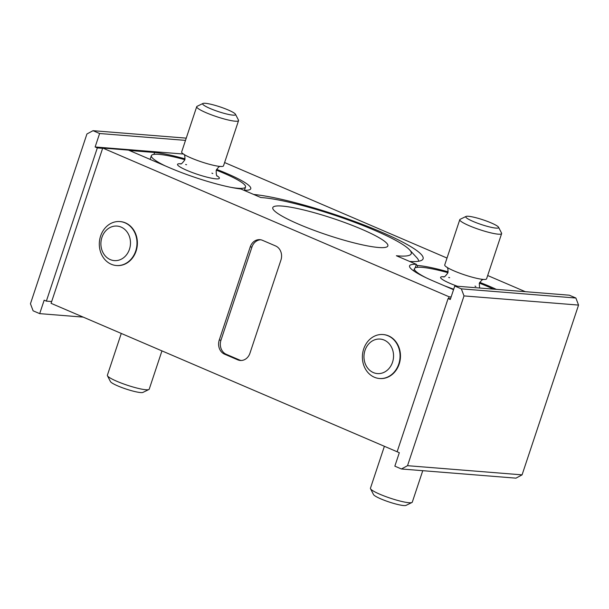 <?xml version="1.0" encoding="UTF-8"?>
<svg xmlns="http://www.w3.org/2000/svg" width="609" height="609" viewBox="0 0 609 609"><rect width="100%" height="100%" fill="white"/><g stroke="black" fill="none" stroke-linecap="round" stroke-linejoin="round"><path stroke-width="0.91" d="M379.666 378.516A22.053 18.818 -85.4 0 0 399.938 361.228A22.053 18.818 -85.4 0 0 388.519 335.848A22.053 18.818 -85.4 0 0 383.183 334.554M116.593 265.539A22.053 18.818 -85.4 0 0 136.858 248.251A22.053 18.818 -85.4 0 0 125.439 222.871A22.053 18.818 -85.4 0 0 120.11 221.577M448.521 298.577L449.107 296.796L102.723 148.048L128.499 150.111L170.155 167.993A55.13 7.955 -161.6 0 0 240.837 188.95L260.842 197.537A85.268 12.309 18.4 0 1 343.727 218.349A85.268 12.309 18.4 0 1 409.598 249.865L416.746 257.63A94.821 13.687 18.4 0 1 418.68 261.223M397.974 452.122L51.072 303.328L102.723 148.048M275.611 245.952A11.023 9.409 94.6 0 1 280.932 260.066L249.941 353.235A11.023 9.409 94.6 0 1 240.289 360.467A11.023 9.409 94.6 0 1 237.723 359.828L224.576 354.179A11.023 9.409 94.6 0 1 219.248 340.058L250.238 246.889A11.023 9.409 94.6 0 1 259.891 239.664A11.023 9.409 94.6 0 1 262.456 240.304L275.611 245.952M415.209 267.853L416.381 264.336L396.383 255.742A85.268 12.309 18.4 0 0 409.598 249.865M451.124 296.964L449.107 296.796M378.562 247.49A60.641 8.754 18.4 0 0 387.864 245.922A60.641 8.754 18.4 0 0 333.093 218.471A60.641 8.754 18.4 0 0 272.786 207.639A60.641 8.754 18.4 0 0 312.577 229.776A60.641 8.754 18.4 0 0 378.562 247.49M416.381 264.336A55.13 7.955 -161.6 0 0 409.56 265.867A55.13 7.955 -161.6 0 0 433.227 280.977L453.545 289.701M241.156 360.482A11.023 9.409 94.6 0 1 239.444 359.965L226.289 354.316A11.023 9.409 94.6 0 1 220.968 340.195L251.959 247.026A11.023 9.409 94.6 0 1 260.743 239.779M46.36 301.12L44.168 300.184L39.692 313.635L33.114 310.811L30.45 303.754L86.927 133.98L93.032 130.684L99.61 133.508L95.133 146.967L97.326 147.911L46.36 301.12L51.666 301.546M448.095 298.547L450.287 299.491L454.763 286.032L461.34 288.856L464.005 295.913L407.528 465.687L401.422 468.983L394.845 466.159L399.321 452.7L397.129 451.756L448.095 298.547L450.538 298.745M417.051 267.351L417.675 265.471L416.213 264.846M224.607 162.55L447.014 258.056M487.68 275.527L525.293 291.673M454.763 286.032L569.308 295.198L575.886 298.022L578.55 305.086L522.073 474.86L515.968 478.156L401.422 468.983M496.335 289.359A55.13 7.955 18.4 0 0 479.694 282.348M448.14 271.858A55.13 7.955 18.4 0 0 417.675 265.471M95.133 146.967L183.431 154.039M97.326 147.911L102.632 148.337M129.352 150.476L154.602 152.494A55.13 7.955 18.4 0 1 185.067 158.88M243.882 190.252A55.13 7.955 18.4 0 0 250.756 188.721A55.13 7.955 18.4 0 0 216.614 169.371M253.648 194.446A98.125 14.167 -161.6 0 1 360.155 223.511A98.125 14.167 -161.6 0 1 423.095 258.787A98.125 14.167 -161.6 0 1 409.659 261.444M39.692 313.635L83.189 317.122M93.032 130.684L186.24 138.144M99.61 133.508L185.501 140.382M464.005 295.913L578.55 305.086M407.528 465.687L522.073 474.86M461.34 288.856L575.886 298.022M100.607 236.01A22.053 18.818 -85.4 0 0 116.388 265.524A22.053 18.818 -85.4 0 0 136.911 245.046A22.053 18.818 -85.4 0 0 119.904 221.562A22.053 18.818 -85.4 0 0 100.607 236.01M101.916 237.434A17.318 14.776 -85.4 0 0 117.887 260.386A17.318 14.776 -85.4 0 0 127.258 232.219A17.318 14.776 -85.4 0 0 101.916 237.434M363.687 348.987A22.053 18.818 -85.4 0 0 379.468 378.501A22.053 18.818 -85.4 0 0 399.984 358.023A22.053 18.818 -85.4 0 0 382.985 334.539A22.053 18.818 -85.4 0 0 363.687 348.987M364.997 350.411A17.318 14.776 -85.4 0 0 380.968 373.363A17.318 14.776 -85.4 0 0 390.331 345.204A17.318 14.776 -85.4 0 0 364.997 350.411M121.267 333.473L107.374 375.243A22.053 3.182 18.4 0 0 107.45 375.761L110.45 381.592A17.318 2.497 18.4 0 0 122.904 387.933A17.318 2.497 18.4 0 0 140.588 392.561A17.318 2.497 18.4 0 0 142.955 392.402L148.847 389.532A22.053 3.182 18.4 0 0 149.22 389.166L161.933 350.936M107.45 375.761A22.053 3.182 18.4 0 0 123.315 383.837A22.053 3.182 18.4 0 0 145.833 389.737A22.053 3.182 18.4 0 0 148.847 389.532M384.34 446.45L370.447 488.22A22.053 3.182 18.4 0 0 370.523 488.738L373.523 494.569A17.318 2.497 18.4 0 0 385.984 500.91A17.318 2.497 18.4 0 0 403.668 505.539A17.318 2.497 18.4 0 0 406.028 505.379L411.928 502.509A22.053 3.182 18.4 0 0 412.293 502.143L422.76 470.688M370.523 488.738A22.053 3.182 18.4 0 0 386.388 496.815A22.053 3.182 18.4 0 0 408.913 502.714A22.053 3.182 18.4 0 0 411.928 502.509M232.882 115.124A17.318 2.497 -161.6 0 1 212.906 109.635A17.318 2.497 -161.6 0 1 202.972 103.461A17.318 2.497 -161.6 0 1 219.895 106.841A17.318 2.497 -161.6 0 1 235.477 114.271A17.318 2.497 -161.6 0 1 232.882 115.124M235.477 114.271L238.477 120.102A22.053 3.182 -161.6 0 1 238.553 120.62A22.053 3.182 -161.6 0 1 235.165 121.191A22.053 3.182 -161.6 0 1 211.171 114.743A22.053 3.182 -161.6 0 1 196.707 106.697A22.053 3.182 -161.6 0 1 197.072 106.331L202.972 103.461M238.553 120.62L223.503 165.861A22.053 3.182 -161.6 0 1 220.115 166.432A22.053 3.182 -161.6 0 1 214.452 165.519A22.053 3.182 -161.6 0 1 189.102 157.092A22.053 3.182 -161.6 0 1 181.657 151.938L196.707 106.697M217.093 175.856A22.053 3.182 -161.6 0 1 215.982 178.856A22.053 3.182 -161.6 0 1 187.077 170.444A22.053 3.182 -161.6 0 1 180.797 163.783M185.623 164.506A22.053 3.182 -161.6 0 1 186.575 164.704M211.917 173.139A22.053 3.182 -161.6 0 1 212.8 173.55M216.271 170.139A49.618 7.163 -161.6 0 1 245.526 186.986A49.618 7.163 -161.6 0 1 237.906 188.272A49.618 7.163 -161.6 0 1 230.781 187.321M165.29 165.907A49.618 7.163 -161.6 0 1 151.367 155.66A49.618 7.163 -161.6 0 1 184.877 159.695M495.954 228.101A17.318 2.497 -161.6 0 1 475.987 222.612A17.318 2.497 -161.6 0 1 466.045 216.439A17.318 2.497 -161.6 0 1 482.975 219.819A17.318 2.497 -161.6 0 1 498.55 227.248A17.318 2.497 -161.6 0 1 495.954 228.101M498.55 227.248L501.55 233.08A22.053 3.182 -161.6 0 1 501.626 233.597A22.053 3.182 -161.6 0 1 498.246 234.168A22.053 3.182 -161.6 0 1 474.251 227.728A22.053 3.182 -161.6 0 1 459.78 219.674A22.053 3.182 -161.6 0 1 460.153 219.309L466.045 216.439M501.626 233.597L486.576 278.838A22.053 3.182 -161.6 0 1 483.196 279.409A22.053 3.182 -161.6 0 1 477.525 278.496A22.053 3.182 -161.6 0 1 452.183 270.069A22.053 3.182 -161.6 0 1 444.73 264.923L459.78 219.674M457.374 286.238A22.053 3.182 -161.6 0 1 443.877 276.76M448.696 277.483A22.053 3.182 -161.6 0 1 449.648 277.681M474.997 286.116A22.053 3.182 -161.6 0 1 475.873 286.527M453.713 289.199A49.618 7.163 -161.6 0 1 444.174 285.674M426.049 277.734A49.618 7.163 -161.6 0 1 414.447 268.638A49.618 7.163 -161.6 0 1 447.958 272.672M479.352 283.116A49.618 7.163 -161.6 0 1 493.435 289.123M239.444 359.965L237.723 359.828M226.289 354.316L224.576 354.179M220.968 340.195L219.248 340.058M251.959 247.026L250.238 246.889M153.97 154.374L154.602 152.494M120.308 221.592L119.904 221.562M116.791 265.554L116.388 265.524M383.388 334.569L382.985 334.539M379.871 378.532L379.468 378.501M180.492 163.836C180.934 164.514 182.373 163.197 184.824 159.878C185.098 156.475 184.725 154.564 183.72 154.138M188.227 156.68L189.102 157.092M217.306 176.085C216.545 176.366 216.18 174.44 216.21 170.322C218.03 167.437 219.468 166.12 220.527 166.386M151.367 155.66L150.126 159.398M245.526 186.986L244.43 190.274M443.573 276.813C444.007 277.491 445.453 276.174 447.897 272.855C448.171 269.452 447.805 267.541 446.793 267.123M451.299 269.658L452.183 270.069M479.626 288.019L479.283 283.299L481.749 280.102L483.302 279.417M414.447 268.638L413.694 270.898"/></g></svg>
